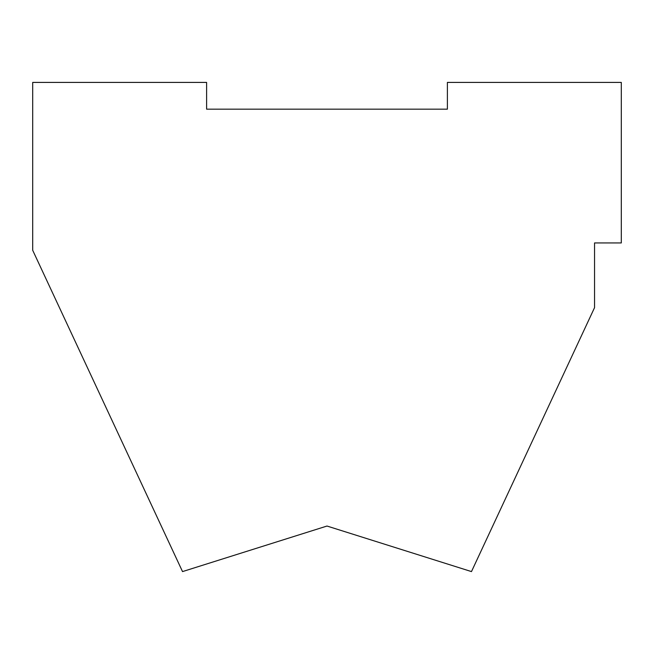 <?xml version="1.0" encoding="UTF-8"?>
<svg xmlns="http://www.w3.org/2000/svg" width="654" height="654" viewBox="0 0 654 654"><rect width="100%" height="100%" fill="white"/><g stroke="black" fill="none" stroke-linecap="round" stroke-linejoin="round"><path stroke-width="0.98" d="M206.607 109.169L447.393 109.169L447.393 82.412L621.3 82.412L621.3 242.945L594.543 242.945L594.543 307.658L471.477 571.588L327 526.037L182.523 571.588L32.7 250.286L32.7 82.412L206.607 82.412L206.607 109.169L206.607 82.412L32.7 82.412L32.7 250.286L182.523 571.588L327 526.037L471.477 571.588L594.543 307.658L594.543 242.945L621.3 242.945L621.3 82.412L447.393 82.412L447.393 109.169L206.607 109.169"/></g></svg>
